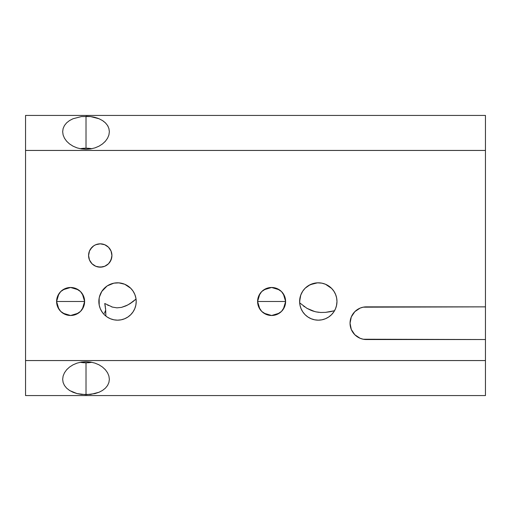 <?xml version="1.0" encoding="UTF-8"?>
<svg xmlns="http://www.w3.org/2000/svg" width="511" height="511" viewBox="0 0 511 511"><rect width="100%" height="100%" fill="white"/><g stroke="black" fill="none" stroke-linecap="round" stroke-linejoin="round"><path stroke-width="0.77" d="M88.582 255.334L88.582 255.5A11.67 11.67 0 0 1 100.252 243.83A11.67 11.67 0 0 1 111.928 255.5L111.04 251.029L108.511 247.247L104.723 244.718L100.252 243.83L95.781 244.718L93.762 245.797L90.549 249.017L89.476 251.029L88.582 255.5L88.997 252.428M109.712 248.659L109.986 249.055M107.572 385.479L108.907 382.496L107.585 385.46L105.438 388.124L102.532 390.423L99.013 392.256L94.976 393.604L86.014 394.709L86.014 362.797L80.208 362.28A23.346 16.505 180 0 0 86.014 362.797L86.014 394.709L77.065 393.611L73.047 392.269L69.502 390.423L66.609 388.143L64.45 385.466L63.115 382.483L62.668 379.315L63.121 376.039L64.443 372.832L66.602 369.792L69.502 367.083L73.035 364.822L77.078 363.117L81.441 362.056L86.014 361.692L90.562 362.05L94.944 363.11L98.987 364.816L102.513 367.077L105.419 369.792L107.572 372.813L108.907 376.032L109.36 379.296L108.913 382.471L107.585 385.46L105.438 388.124L102.532 390.423L99.013 392.256L90.594 394.428L81.46 394.435L77.065 393.611L69.854 390.647M66.602 388.143L64.45 385.466L63.121 382.49L64.443 385.46M86.014 148.203A23.346 16.505 0 0 0 80.208 148.72L86.014 148.203L86.014 116.291L86.014 148.203L91.82 148.72A23.346 16.505 0 0 0 86.014 148.203M81.441 116.565L90.562 116.565L98.987 118.731L102.513 120.564L105.419 122.857L107.572 125.521L108.907 128.504L109.36 131.685L108.913 134.942L107.585 138.168L105.432 141.202L102.532 143.91L99.013 146.172L94.976 147.877L90.594 148.944L86.014 149.308L81.46 148.944L77.065 147.883L73.047 146.184L69.502 143.917L66.609 141.208L64.45 138.174L63.115 134.955L62.668 131.691L63.121 128.51L64.443 125.54L66.602 122.857L69.502 120.57L73.035 118.737L81.441 116.565L90.562 116.565L94.944 117.383L98.987 118.731L102.513 120.564L105.419 122.857L107.572 125.521L108.907 128.504L109.36 131.685L108.913 134.942L107.585 138.168L105.438 141.189L102.532 143.91L99.013 146.172L94.976 147.877L90.594 148.944L86.014 149.308L81.46 148.944L77.065 147.883L73.047 146.184L69.502 143.917L66.609 141.208L64.45 138.174L63.115 134.955L62.668 131.697L63.121 128.51L64.443 125.54L66.602 122.857L69.502 120.57L73.035 118.737L81.441 116.565M366.387 339.54A16.339 16.339 0 0 1 350.048 323.201L351.293 329.454L354.832 334.756L360.134 338.301L363.2 339.227L485.45 339.54L485.45 395.571L485.45 360.555L25.55 360.555L25.55 395.571L485.45 395.571L25.55 395.571L25.55 150.445L25.55 360.555L485.45 360.555L485.45 339.54L366.387 339.54M99.447 243.856L95.787 244.718L93.769 245.797L91.999 247.247L89.47 251.035L90.549 249.017M111.877 254.401L111.04 251.035L108.511 247.247L104.723 244.718L100.252 243.83M111.666 253.054L111.558 252.575M111.309 251.744L111.698 253.213M102.539 244.054L103.005 244.156M271.609 301.49L257.601 301.49A14.008 14.008 0 0 1 271.609 287.482A14.008 14.008 0 0 1 285.617 301.49L271.609 301.49L285.617 301.49L284.55 296.131L281.51 291.583L276.968 288.549L271.609 287.482L266.25 288.549L261.702 291.583L258.668 296.131L257.601 301.49L258.668 306.849L261.702 311.397L266.25 314.431L271.609 315.498L276.968 314.431L281.51 311.397L284.55 306.849L285.617 301.49A14.008 14.008 0 0 1 271.609 315.498A14.008 14.008 0 0 1 257.601 301.49L271.609 301.49M257.601 301.433L259.875 293.831M260.048 293.582L261.568 291.724M261.836 291.455L263.74 289.903M263.887 289.801L271.609 287.482L279.332 289.801M279.46 289.89L281.382 291.455M281.65 291.724L283.164 293.576M283.337 293.831L285.617 301.439M70.607 301.49L56.6 301.49A14.008 14.008 0 0 1 70.607 287.482A14.008 14.008 0 0 1 84.615 301.49L70.607 301.49L84.615 301.49L83.549 296.131L80.508 291.583L75.967 288.549L70.607 287.482L65.248 288.549L60.7 291.583L57.666 296.131L56.6 301.49L57.666 306.849L60.7 311.397L65.248 314.431L70.607 315.498L75.967 314.431L80.508 311.397L83.549 306.849L84.615 301.49A14.008 14.008 0 0 1 70.607 315.498A14.008 14.008 0 0 1 56.6 301.49L70.607 301.49M56.6 301.439L58.88 293.831M59.046 293.576L60.566 291.724M60.835 291.455L62.757 289.89M62.885 289.801L70.595 287.482L78.311 289.794M78.458 289.89L80.38 291.455M80.649 291.724L82.162 293.57M82.335 293.831L84.615 301.433M108.262 305.469L107.738 305.208M112.35 307.073L111.539 306.811M131.135 302.953L129.883 303.764M105.368 306.734L104.749 303.489L105.675 309.934L105.86 316.066L105.675 309.934L104.749 303.489L112.484 307.105L116.955 307.839L121.497 307.386L127.597 305.067L132.892 301.701L136.047 299.05L135.447 296.214M136.047 299.037A18.677 18.677 0 0 0 134.393 293.461M134.387 293.448A18.677 18.677 0 0 0 133.071 291.136M133.045 291.091A18.677 18.677 0 0 0 130.752 288.3L124.786 284.282M130.72 288.268A18.677 18.677 0 0 0 128.28 286.217L128.076 286.077M128.267 286.211A18.677 18.677 0 0 0 124.69 284.237L118.82 282.858M124.665 284.231A18.677 18.677 0 0 0 115.429 282.934A18.677 18.677 0 0 0 115.333 282.941A18.677 18.677 0 0 0 110.395 284.231M114.605 283.043L117.53 282.813L113.889 283.171L110.382 284.237A18.677 18.677 0 0 0 104.34 288.268M104.308 288.3A18.677 18.677 0 0 0 102.015 291.091M101.989 291.136A18.677 18.677 0 0 0 99.415 296.936M100.252 294.406L99.415 296.948A18.677 18.677 0 0 0 98.853 301.49A18.677 18.677 0 0 1 117.53 282.813A18.677 18.677 0 0 1 136.207 301.49A18.677 18.677 0 0 1 117.53 320.167A18.677 18.677 0 0 1 98.853 301.49L99.204 305.093M134.431 293.544L133.122 291.206M118.897 282.864L121.656 283.273M324.217 283.777L325.143 284.11M336.973 301.464A18.677 18.677 0 0 0 331.703 288.485L331.543 288.319M302.748 291.142L300.749 295.096L299.625 301.49A18.677 18.677 0 0 1 318.296 282.813A18.677 18.677 0 0 1 336.973 301.49L336.621 297.862L335.555 294.342L333.83 291.117L331.505 288.287L328.675 285.962L325.443 284.237L321.943 283.171L318.296 282.813L314.655 283.171L308.906 285.349M304.978 288.402L302.787 291.085M321.879 283.158L317.497 282.832L310.1 284.71L305.233 288.147M336.64 297.977L335.721 294.764L334.06 291.468L331.703 288.485L325.513 284.263M325.386 284.212L322.007 283.183M99.281 297.53L98.853 301.49L99.211 305.131L99.134 298.252M106.997 286.071L101.785 291.449L100.297 294.285M113.761 283.196L107.348 285.834M124.537 284.18L118.871 282.864L114.017 283.145M133.007 291.04L130.835 288.389L132.981 290.995L134.783 294.342L133.058 291.117L130.784 288.332L128.101 286.096M485.45 115.429L485.45 339.54L485.45 306.862L363.2 307.175L360.134 308.101L354.832 311.646L351.293 316.948L350.048 323.201A16.339 16.339 0 0 1 366.387 306.862L485.45 306.862L485.45 115.429L25.55 115.429L25.55 150.445L485.45 150.445L25.55 150.445L25.55 115.429L485.45 115.429M103.343 313.633L102.449 312.508L103.343 313.633M100.303 308.701L101.938 311.767M102.066 311.959L102.519 312.604M99.223 305.188L100.252 308.58M336.468 305.821L336.973 301.49A18.677 18.677 0 0 1 318.296 320.167A18.677 18.677 0 0 1 299.625 301.49L299.67 302.857A18.677 18.677 0 0 0 301.036 308.618M307.935 317.031A18.677 18.677 0 0 0 334.526 310.733L335.555 308.638L334.481 310.745M299.625 301.49A18.677 18.677 0 0 0 299.67 302.857L299.983 297.849L299.625 301.49L299.983 305.131L301.043 308.638L302.768 311.863L305.093 314.693A18.677 18.677 0 0 0 307.909 317.012L311.154 318.743L314.655 319.809L318.296 320.167L321.943 319.809L325.443 318.743L328.675 317.018L331.505 314.693L333.83 311.863L335.555 308.638L336.615 305.131L336.973 301.49L336.615 297.849M330.1 311.742L334.526 310.733L325.507 312.374L330.1 311.742M320.729 312.476L325.507 312.374L320.729 312.476L315.887 311.851L318.87 312.33M306.977 308.35L299.67 302.857L306.958 308.344L314.827 311.601M334.533 310.72A18.677 18.677 0 0 0 336.973 301.516M313.562 311.244L312.432 310.873M320.684 312.47L320.308 312.451M102.449 312.508L100.718 309.628A18.677 18.677 0 0 0 101.989 311.851M100.718 309.628L102.002 311.863A18.677 18.677 0 0 0 103.81 314.163M99 364.822L102.513 367.077L105.419 369.792L107.572 372.813L108.907 376.032L109.36 379.309M105.202 369.549L104.851 369.172M62.668 379.303L63.121 376.039L64.443 372.832L66.602 369.792L69.502 367.083L73.035 364.822L77.046 363.123M67.324 369.019L66.602 369.792M109.961 261.983L111.705 257.78L111.928 255.5L111.04 259.965L111.928 255.5A11.67 11.67 0 0 1 100.252 267.17A11.67 11.67 0 0 1 88.582 255.5L89.47 259.965L91.999 263.753L95.787 266.282L97.978 266.946L102.532 266.946L104.723 266.282L108.511 263.753L111.04 259.965M102.347 290.618L104.327 288.287L102.341 290.618M104.934 287.699L107.157 285.962L104.927 287.706M113.889 283.171L114.56 283.049M118.188 282.826L121.171 283.171M99.409 306.006L100.277 308.638L99.409 306.012M301.043 294.342L302.768 291.123L301.043 294.342L299.983 297.849M308.938 285.33L311.154 284.237M103.982 121.605L102.564 120.602M105.956 123.406L105.458 122.896M108.102 126.466L107.604 125.565M109.36 131.704L108.888 128.44M104.698 141.988L105.419 141.208M89.47 251.035L88.582 255.5L89.47 259.971M307.922 285.962L305.093 288.287L302.768 291.117M305.093 314.693L307.922 317.018M102.002 311.863L104.327 314.693L107.157 317.018L110.382 318.743L113.889 319.809L117.53 320.167L121.171 319.809L124.678 318.743L127.903 317.018L130.733 314.693L133.058 311.863L134.783 308.638L135.849 305.131L136.207 301.49L135.849 297.849L134.783 294.342M130.733 288.287L127.903 285.962L124.678 284.237M110.382 284.237L107.157 285.962M102.002 291.117L100.277 294.342L99.211 297.849L98.853 301.49M77.078 363.117L81.441 362.056L86.014 361.692L90.562 362.05L94.944 363.11L98.987 364.816M63.115 382.483L62.668 379.315M69.502 390.423L66.609 388.143M84.615 301.547L82.328 309.155M82.162 309.404L80.642 311.256M80.38 311.525L78.47 313.083M78.324 313.179L70.607 315.498L62.885 313.179M62.751 313.09L60.835 311.525M60.566 311.256L59.046 309.404M58.874 309.142L56.6 301.541M285.617 301.541L283.337 309.149M283.164 309.404L281.644 311.256M281.382 311.525L279.479 313.077M279.325 313.179L271.616 315.498L263.906 313.192M263.753 313.09L261.836 311.525M261.568 311.256L260.048 309.404M259.882 309.149L257.601 301.547M299.638 302.18L299.65 302.563M300.404 296.137L300.909 294.668M303.764 289.763L304.709 288.677M317.427 282.832L316.232 282.928M334.06 291.468L334.89 292.918M336.487 297.255L335.708 294.738M303.643 306.178L304.511 306.792M336.315 306.402L336.046 307.296M336.672 298.156L336.973 301.49M331.607 288.389L332.776 289.692M328.688 285.968L329.027 286.205M324.376 283.829L325.322 284.186M320.295 282.922L321.662 283.12M316.283 282.922L317.868 282.819M312.47 283.746L314.137 283.286M305.872 287.552L307.437 286.294M315.887 311.851L311.244 310.433L306.958 308.344M88.812 257.787L89.074 258.847M88.633 256.599L88.582 255.5M89.987 261.051L92.006 263.759L95.787 266.282L100.265 267.17L104.723 266.282M91.15 262.807L90.588 262.041M94.401 265.599L93.775 265.209M98.783 267.081L97.984 266.953M100.986 267.151L100.265 267.17M103.005 266.844L102.539 266.946M106.895 265.1L108.511 263.746M105.598 265.88L106.742 265.203M111.877 256.599L111.928 255.506M105.662 310.266L104.436 313.275L105.688 310.12M135.92 298.239L136.047 299.05L129.443 304.032L125.668 305.987L121.497 307.386L116.955 307.839L112.484 307.105L104.749 303.489M134.987 294.853L135.747 297.383M125.042 284.391L127.098 285.451M121.682 283.279L123.668 283.848M111.136 283.944L113.04 283.362M107.885 285.496L109.718 284.525M99.415 296.948L101.785 291.449M106.052 286.754L104.966 287.674M111.986 283.656L111.111 283.95M125.406 284.557L125.003 284.372M130.554 288.102L129.59 287.233M132.822 290.765L132.362 290.139M129.781 303.828L130.177 303.579M126.083 305.802L126.932 305.399M357.31 336.787L360.134 338.301M90.594 116.572L86.014 116.291M94.363 117.243L93.372 117.019M92.81 116.91L92.14 116.795M98.853 118.673L96.656 117.875M109.36 379.296L108.92 382.445M105.624 309.187L105.496 307.814M100.546 309.257L100.712 309.609M86.014 362.797A23.346 16.505 180 0 0 91.82 362.28L86.014 362.797M105.145 315.466L104.097 314.463"/></g></svg>
